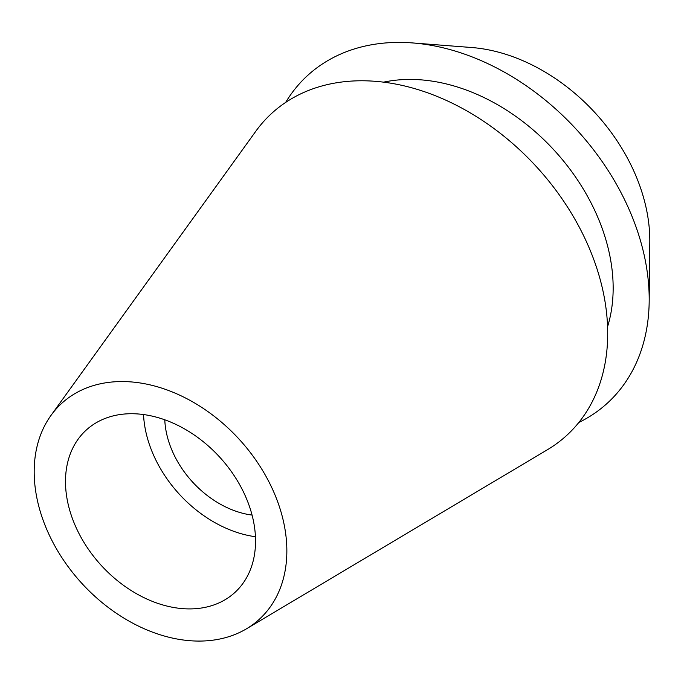 <?xml version="1.0" encoding="UTF-8"?>
<svg xmlns="http://www.w3.org/2000/svg" width="684" height="684" viewBox="0 0 684 684"><rect width="100%" height="100%" fill="white"/><g stroke="black" fill="none" stroke-linecap="round" stroke-linejoin="round"><path stroke-width="1.03" d="M76.608 528.655A110.073 80.242 -132.5 0 0 234.868 592.489A110.073 80.242 -132.5 0 0 244.427 493.985A110.073 80.242 -132.5 0 0 86.167 430.142A110.073 80.242 -132.5 0 0 76.608 528.655M255.44 536.726A110.073 80.242 47.5 0 1 154.533 457.28A110.073 80.242 47.5 0 1 143.529 414.538M164.784 419.796A85.406 62.261 -132.5 0 0 173.343 453.389A85.406 62.261 -132.5 0 0 252.063 515.086M649.184 301.225L649.8 242.068A167.264 121.932 -132.5 0 0 632.922 169.085A167.264 121.932 -132.5 0 0 471.601 47.512L412.623 42.938A222.052 161.869 47.5 0 1 626.783 204.328A222.052 161.869 47.5 0 1 649.184 301.225A222.052 161.869 47.5 0 1 578.818 422.481M285.664 102.412A222.052 161.869 47.5 0 1 412.623 42.938M607.572 326.713A180.294 131.431 -132.5 0 0 594.96 210.903A180.294 131.431 -132.5 0 0 383.587 82.157M246.479 628.81L547.457 449.704A218.367 159.184 -132.5 0 0 585.658 240.007A218.367 159.184 -132.5 0 0 422.361 91.006A218.367 159.184 -132.5 0 0 255.799 131.268L51.009 415.393A146.35 106.687 47.5 0 1 162.638 388.409A146.35 106.687 47.5 0 1 272.078 488.273A146.35 106.687 47.5 0 1 246.479 628.81A146.35 106.687 47.5 0 1 48.957 534.366A146.35 106.687 47.5 0 1 51.009 415.393"/></g></svg>
